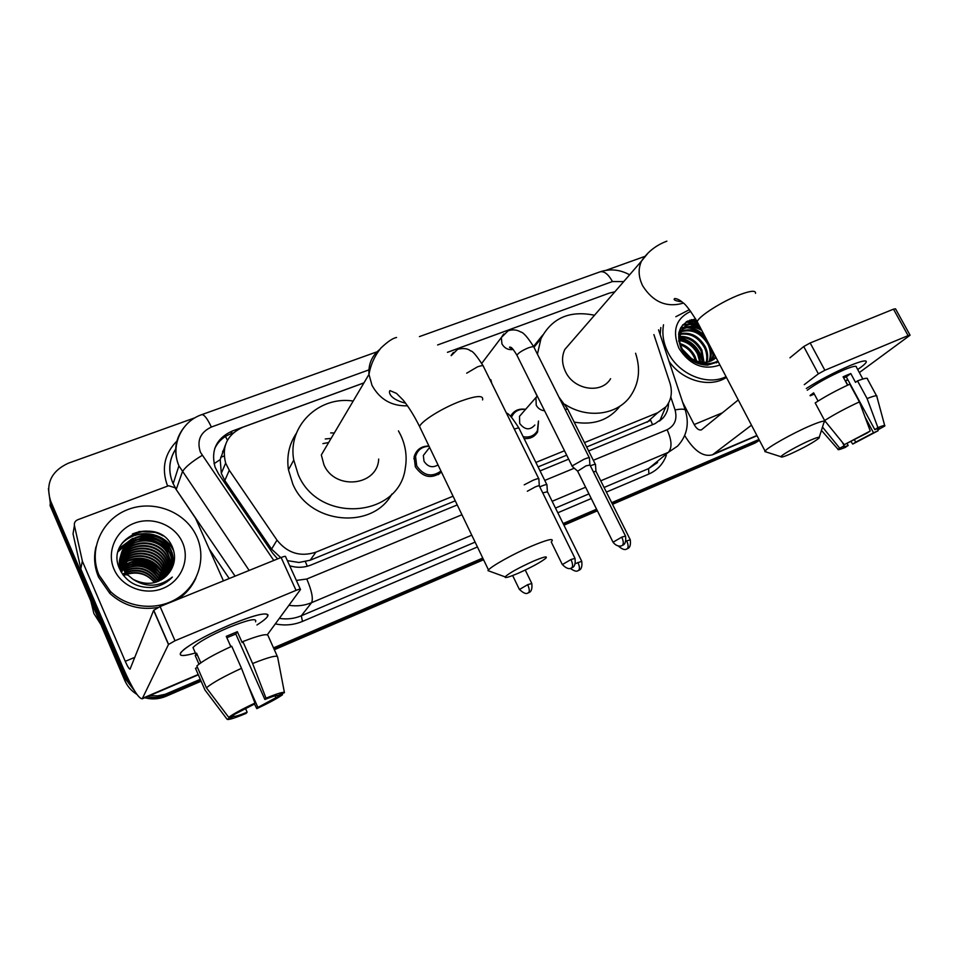 <?xml version="1.0" encoding="UTF-8"?>
<svg xmlns="http://www.w3.org/2000/svg" width="958" height="958" viewBox="0 0 958 958"><rect width="100%" height="100%" fill="white"/><g stroke="black" fill="none" stroke-linecap="round" stroke-linejoin="round"><path stroke-width="1.44" d="M538.54 421.053L537.594 431.962C534.648 436.836 530.145 439.027 524.086 438.548M441.458 472.078C431.639 479.347 422.933 477.611 415.341 466.845L414.107 456.918C416.227 449.733 421.161 446.081 428.921 445.985M490.843 379.739L491.837 383.499M225.322 445.183L220.22 459.601L221.31 473.336L224.819 480.521L271.581 549.09L280.742 557.64M222.555 451.793L224.531 448.26M586.667 447.003L650.71 420.358L652.566 424.669M287.364 560.634L298.992 562.478L310.2 560.214L455.266 500.818M538.073 466.905L566.693 455.182M614.844 291.807L609.384 293.088L447.494 352.328M584.464 442.62L657.751 412.718L666.097 406.671C671.402 399.929 672.672 391.99 669.905 382.865L653.895 334.581M363.932 382.913L242.865 427.208C227.226 434.465 221.49 446.428 225.657 463.109L229.285 470.282L276.994 540.132C287.4 553.173 300.357 557.185 315.889 552.167L453.05 496.22M535.869 462.439L564.49 450.763M510.554 416.347C513.727 410.623 518.769 408.288 525.691 409.341M439.483 473.851L439.195 473.216M605.312 294.585L447.458 352.304M691.269 319.649L696.969 321.217L691.269 319.649M132.06 686.455L126.013 677.366L50.57 500.878C45.361 483.718 51.265 471.168 68.269 463.229L195.157 417.712M606.055 270.312L644.435 256.54M200.306 679.33L165.219 694.287L157.555 695.879L149.747 695.592M758.975 439.459L611.695 502.699M596.571 509.189L563.124 523.547M482.76 558.059L273.521 647.895M759.359 440.177L612.102 503.513L759.359 440.177M126.013 677.366L125.39 678.923L134.587 690.826L125.39 678.923L50.319 503.225L48.403 488.64M201.12 681.198L166.045 696.286L166.848 694.825C160.465 697.496 153.903 698.131 147.137 696.717C153.903 698.131 160.465 697.496 166.848 694.825L200.713 680.276L166.848 694.825L167.662 693.352M596.978 510.015L563.543 524.373L596.978 510.015M483.179 558.909L273.94 648.805L483.179 558.909M686.072 321.972L692.095 323.205L686.072 321.972M693.939 323.804L699.711 326.439L693.939 323.804M363.968 382.853L232.016 431.136C216.304 438.465 210.664 450.476 215.071 467.145L218.472 473.719L272.623 553.149L277.64 558.897M588.631 450.943L655.068 423.64L663.128 417.88C666.612 413.76 668.421 408.838 668.54 403.102M289.711 565.795C297.052 567.998 304.177 567.735 311.099 564.992L457.241 504.938M540.049 470.905L568.669 459.145M214.7 448.595C218.029 441.602 223.442 436.668 230.914 433.818L233.261 432.956M665.606 407.234L659.643 421.089M697.125 322.223L689.652 320.164M136.898 694.37L136.455 694.095C131.162 690.694 127.27 686.156 124.779 680.467L125.39 678.923L50.319 503.225L50.57 500.878M759.443 440.333L754.904 443.099L612.509 504.315M597.385 510.818L563.939 525.2M483.586 559.747L274.347 649.716M166.045 696.286C159.088 699.184 151.987 699.675 144.718 697.747M124.779 680.467L50.067 505.537L50.319 503.225M849.674 365.728C858.811 361.956 864.248 360.412 865.984 361.094C867.265 362.028 864.511 364.83 857.697 369.513C862.763 366.052 865.625 363.561 866.26 362.064C866.762 359.777 861.23 360.998 849.674 365.728C834.286 372.363 819.832 379.931 806.313 388.469C819.832 379.931 834.286 372.363 849.674 365.728M684.683 435.519C694.035 450.955 703.316 457.373 712.548 454.763L751.491 425.172M859.35 372.566L910.088 335.204L908.1 335.623L893.503 309.171L895.526 308.811L910.016 335.072M824.862 370.267L818.371 373.836L803.726 346.556L810.169 342.964L824.862 370.267L908.1 335.623M804.277 384.661L818.371 373.836M810.169 342.964L893.503 309.171M803.726 346.556L789.931 357.801M738.259 399.941L701.388 429.879C698.957 430.513 696.562 428.741 694.179 424.562L682.659 402.264M843.663 377.895L846.297 376.877L874.81 429.639C878.27 428.274 879.803 427.939 879.408 428.645L878.486 429.531L877.947 428.525M847.77 385.104L845.495 380.901L847.674 379.44M865.11 417.209L873.516 432.776L855.71 442.141L854.32 439.566M847.602 385.188L843.076 376.805L847.135 375.033L850.776 373.572L855.53 382.35L857.53 380.901C864.691 378.159 868.008 377.56 867.493 379.129L876.534 395.774M807.247 390.217C816.479 383.404 828.826 376.59 844.285 369.764C852.716 366.303 856.739 365.417 856.38 367.094L862.847 379.021M810.049 395.45L813.653 392.84L818.06 401.079M815.198 402.935C824.874 396.6 836.418 390.349 849.818 384.17L859.398 401.893L870.247 430.992L867.158 433.028L844.285 444.68L824.61 420.538L815.198 402.935M824.61 420.538C834.382 414.335 845.974 408.12 859.398 401.893M850.872 441.494L852.752 444.081L855.71 442.141M873.516 432.776L878.127 430.729L877.48 428.657M878.127 430.729L852.752 444.081M847.076 443.446L848.177 445.482L845.243 447.422C839.962 449.577 837.555 450.188 837.987 449.242L844.166 445.781L842.214 442.141M822.491 427.064L839.459 447.877M844.285 444.68L870.247 430.992M848.177 445.482C844.573 446.919 842.98 447.266 843.399 446.536L844.166 445.781M874.81 429.639L877.911 427.603L867.098 398.576L857.53 380.901M867.098 398.576C874.235 395.75 877.516 395.067 876.941 396.516M877.911 427.603C883.168 425.472 885.455 424.933 884.809 425.987L878.486 429.531M846.297 376.877L850.776 373.572M845.495 380.901L847.914 379.883M810.229 395.798L814.312 394.073M698.849 325.971L699.735 326.498M726.056 376.686C707.315 386.146 678.839 374.446 668.109 352.64C663.391 343.299 661.87 334.007 663.523 324.774M660.146 334.617L660.816 327.528M695.724 319.014C680.132 322.08 675.27 331.971 681.162 348.688C687.209 359.25 695.999 364.735 707.519 365.142L718.26 361.813M717.889 361.106C709.064 365.226 700.238 364.363 691.401 358.531C700.825 363.992 709.04 363.681 716.057 357.609M719.925 364.986C703.519 370.626 689.868 365.094 678.982 348.389C671.881 330.833 675.797 318.487 690.73 311.362M713.423 359.753L715.494 356.544M713.878 359.466L715.722 356.963M711.279 360.915L713.77 353.262M711.842 360.651L714.369 354.4M708.908 361.777C711.04 356.077 710.728 350.305 707.986 344.449C700.993 332.845 691.939 328.642 680.839 331.827M709.519 361.585C711.734 356.436 711.758 351.011 709.603 345.311M706.25 362.304C707.351 357.298 706.765 352.436 704.489 347.706C698.454 337.288 690.275 332.833 679.976 334.33M706.944 362.208C708.285 356.999 707.758 351.897 705.363 346.892C699.089 336.174 690.682 331.767 680.156 333.671M703.256 362.447L701.028 350.915C695.903 341.766 688.73 337.192 679.509 337.204M704.046 362.447L701.891 350.113C696.538 340.641 689.101 336.078 679.581 336.438M699.807 362.04L697.592 354.101C693.448 346.365 687.437 341.85 679.557 340.569M700.729 362.208L698.442 353.31C694.047 345.191 687.724 340.641 679.485 339.671M695.544 360.735L694.191 357.25C691.173 351.263 686.587 347.095 680.431 344.76M696.729 361.19L695.041 356.472C691.724 350.005 686.742 345.706 680.096 343.599M698.586 324.307C691.46 322.918 685.82 324.738 681.665 329.791L678.683 341.299M697.304 323.086C690.993 322.523 686.072 324.475 682.527 328.941C678.539 334.833 678.492 341.599 682.371 349.227L691.401 358.531M701.807 330.426C694.79 326.427 688.203 326.151 682.036 329.624M681.521 329.971L678.947 332.282M700.825 328.582C694.143 325.457 687.988 325.636 682.383 329.121M682.192 329.265L678.863 332.63M680.252 332.091L678.803 332.869M707.148 340.629C699.52 330.845 690.838 327.72 681.102 331.252M680.539 331.528L678.959 332.498M679.509 333.863L678.563 334.21M688.455 356.448L684.048 351.826M690.969 358.268L682.395 349.275M688.431 357.933L700.274 362.795M715.327 358.304L716.045 357.597M726.439 377.416C709.806 388.385 682.312 380.805 669.031 361.298M702.873 362.423C700.166 349.083 692.371 340.785 679.485 337.515M713.518 355.011L713.243 352.257M704.429 335.456C699.376 330.714 693.903 328.031 688.024 327.408M686.012 327.277L684 327.325M683.928 327.325L680.719 327.804M699.675 326.379L691.353 324.032M689.377 323.912L682.862 324.774M716.752 362.711L717.722 361.19M696.801 320.93L687.736 320.99M702.394 362.399C699.627 349.466 691.975 341.335 679.462 337.982M713.099 356.735L712.441 350.712M705.447 337.372C699.771 331.396 693.448 328.187 686.455 327.732M684.958 327.684L680.515 328.175M700.118 327.229L689.796 324.367M688.335 324.331L682.515 325.169M716.488 362.843L717.41 361.346M697.113 321.505L686.73 321.565M810.025 440.357C798.289 445.422 781.153 455.098 780.962 456.726C780.854 457.649 784.027 456.715 790.482 453.924C804.109 447.661 813.605 442.404 818.97 438.165C820.395 436.477 817.413 437.207 810.025 440.357M766.496 452.092L765.095 451.11C767.035 447.673 792.529 433.291 809.977 425.855C820.599 421.352 825.389 420.131 824.323 422.179M571.722 341.503L564.849 349.43C561.58 356.46 561.819 363.896 565.531 371.716C573.974 390.11 601.648 394.253 610.593 378.709M537.426 354.173L540.959 338.713C551.832 317.984 569.687 310.164 594.499 315.254M537.079 396.085L531.175 383.871M533.546 346.437L542.803 334.965M635.585 353.239C640.758 369.117 639.07 383.38 630.52 396.013C617.443 415.03 587.41 419.137 564.957 404.372M620.042 406.096C608.977 420.131 593.685 425.472 574.189 422.107M532.888 561.388C518.158 568.094 508.89 573.255 505.094 576.872C504.579 578.428 509.177 577.123 518.877 572.968C531.642 567.184 540.587 562.31 545.713 558.346C548.156 555.724 543.881 556.73 532.888 561.388M490.616 571.591L487.981 570.633L488.484 569.962C491.813 565.915 513.416 553.904 531.175 546.299C547.126 539.617 554.023 537.941 551.88 541.234M379.572 349.61C371.872 355.885 368.339 364.148 368.974 374.386L321.325 454.93L323.9 464.63C334.653 490.783 377.644 486.029 378.685 459.062M322.918 443.614L328.666 442.524M330.666 432.932L334.318 432.968M398.444 430.872L400.684 435.112C405.689 445.805 407.234 456.762 405.318 467.995C399.402 517.955 318.523 524.182 298.189 474.521L293.759 460.091C287.304 426.082 318.966 395.678 353.203 401.043M391.87 494.041C372.602 530.097 309.458 524.409 292.789 483.994L288.454 469.803C286.478 456.343 289.124 444.153 296.417 433.232M325.253 438.968L331.097 438.405M589.529 458.199C589.793 457.313 587.996 457.649 584.129 459.193L572.728 465.588L572.585 466.726M625.406 535.821L589.996 465.061L586.104 465.804L577.638 471.216M490.747 379.871L491.442 382.709M538.983 479.168C539.282 478.21 537.366 478.557 533.211 480.209L524.206 484.832M574.884 558.131L539.414 486.125C539.641 485.443 538.252 485.706 535.259 486.915L527.343 491.238M534.863 425.017C529.882 430.525 524.84 430.022 519.715 423.496L519.499 416.311L522.182 413.293M511.512 417.305L511.907 416.347C514.697 411.054 519.26 408.755 525.583 409.473M595.577 464.786C595.804 463.983 594.068 464.319 590.379 465.816M538.432 421.173L537.39 430.789C534.253 435.842 529.523 437.818 523.176 436.716M630.172 539.582L596.032 471.408L593.349 471.755M581.638 561.089L547.449 491.765L542.743 492.879M547.03 485.047C547.186 484.089 544.779 484.688 539.785 486.868M438.022 464.929C432.501 468.175 427.831 466.941 424.011 461.253L423.34 455.469L427.292 450.392M440.967 471.049C431.747 477.563 423.664 475.827 416.718 465.863L415.568 456.523C417.484 449.949 421.987 446.536 429.064 446.272M230.746 624.484C253.056 615.467 265.462 612.246 267.977 614.844C268.36 616.677 264.683 620.042 256.948 624.963C262.276 621.598 265.725 618.892 267.282 616.868C269.749 611.276 257.57 613.815 230.746 624.484C209.838 633.442 194.366 641.668 184.343 649.177C176.452 656.038 180.128 657.308 195.372 652.985C183.086 656.553 178.296 656.35 180.978 652.35C188.319 644.997 204.904 635.705 230.746 624.484M82.352 560.945L80.831 568.777L82.352 560.945L74.413 525.451C74.041 522.829 75.131 520.936 77.67 519.775L168.62 485.73L174.943 487.706L195.516 518.206L223.43 580.871M81.095 569.603L122.935 667.463C132.012 688.072 138.443 698.526 142.215 698.825L168.464 644.506L153.627 610.366L130.048 669.127C129.126 669.067 127.522 666.469 125.258 661.319L82.627 561.795M80.831 568.777L73.036 533.857L74.413 525.451M267.306 634.795L300.501 589.517C300.812 588.775 299.327 589.062 296.046 590.367L281.113 557.484C284.394 556.227 285.903 555.999 285.616 556.802L300.309 589.098M153.627 610.366L160.094 606.558L175.003 640.746L296.046 590.367M175.003 640.746L168.464 644.506M160.094 606.558L281.113 557.484M226.866 637.729L235.812 634.028L264.875 699.484C272.563 696.37 276.874 695.077 277.808 695.58L284.442 692.646C283.724 691.592 277.581 693.436 266.013 698.19L252.613 663.523L242.865 641.573L242.17 642.59L237.333 631.681L226.256 636.351L230.83 646.698M275.09 695.831L275.916 697.675L257.894 707.423L247.954 684.97M230.974 646.626L229.489 643.656M193.983 649.811L192.989 647.536C198.27 642.219 210.269 635.489 228.974 627.37C248.457 619.587 257.319 617.742 255.547 621.814M200.809 662.816L196.594 653.2L195.228 655.583L198.977 664.145M197.48 667.427L195.48 668.289L204.964 689.988L227.13 719.302L233.884 716.297L233.429 715.243M196.845 665.978C202.581 660.876 214.209 654.314 231.752 646.279L241.5 668.313L254.96 703.088L253.858 704.37L228.711 717.326L206.401 687.82L196.845 665.978M206.401 687.82C212.233 682.922 223.944 676.42 241.5 668.313M254.361 703.771L256.816 708.645L257.894 707.423M275.916 697.675L282.502 694.754L282.275 693.604M282.502 694.754C277.521 698.298 268.959 702.933 256.816 708.645M245.499 708.489L247.14 712.201L246.098 713.399C234.734 718.129 228.411 720.093 227.13 719.302M228.711 717.326C233.501 713.806 242.242 709.064 254.96 703.088M247.14 712.201C239.536 715.303 235.117 716.668 233.884 716.297M242.865 641.573C259.055 635.298 267.45 633.334 268.06 635.681L277.341 656.422M252.613 663.523C268.791 657.08 277.125 654.913 277.616 657.032L284.442 692.646M264.875 699.484L266.013 698.19M235.812 634.028L237.333 631.681M195.228 655.583L197.264 654.733M100.913 624.592L93.896 613.527L90.806 600.917M99.021 575.028C88.112 550.048 101.704 519.679 127.378 509.74C152.897 499.441 184.439 511.225 195.995 535.055L196.821 536.803C206.389 558.107 198.462 584.691 177.996 597.876C157.651 611.192 127.905 608.498 110.362 591.385L99.021 575.028M158.058 607.456C139.569 610.486 123.486 605.791 109.811 593.373L98.53 577.087C94.399 567.196 93.537 557.101 95.956 546.802M150.789 587.529C159.447 586.703 166.632 583.218 172.344 577.087C159.435 587.11 146.346 587.853 133.066 579.315C147.52 586.488 159.746 584.045 169.746 571.986C174.823 564.513 175.853 556.598 172.847 548.239C160.585 514.41 104.566 536.049 119.403 568.417C125.45 581.219 135.916 587.589 150.789 587.529M182.463 542.42C190.235 559.592 181.242 581.159 162.872 588.416C144.61 595.924 121.498 586.895 114.014 569.16C106.266 551.545 116.002 530.002 134.359 523.2C152.609 516.134 174.967 525.14 182.463 542.42M127.21 574.465L123.115 568.142C109.823 540.959 155.388 520.481 169.758 547.605L171.195 550.455C173.781 556.646 173.805 563.041 171.254 569.639C173.542 563.232 173.434 557.065 170.931 551.113L169.506 548.275C155.148 521.176 109.655 541.641 122.923 568.789L127.019 575.099L127.21 574.465L133.066 579.315M170.871 570.285C172.452 564.478 172.141 558.969 169.913 553.748L168.5 550.922C154.226 523.978 108.984 544.36 122.181 571.363M171.003 570.082C172.727 564.13 172.452 558.466 170.165 553.101L168.752 550.263C154.454 523.284 109.152 543.689 122.361 570.717M170.273 571.231L168.907 556.359L167.494 553.544C157.974 535.498 128.156 537.378 121.295 555.496M170.44 570.98L170.895 561.999L167.746 552.898C154.058 526.936 110.05 544.994 121.043 571.842M169.554 572.273L167.925 558.933L166.512 556.131C157.304 538.731 128.815 539.821 121.151 556.849M169.746 571.986L168.165 558.286L166.764 555.484C157.471 537.929 128.647 539.21 121.175 556.514M168.74 573.387L166.943 561.472L165.542 558.694C156.645 541.941 129.498 542.264 121.079 558.215M168.943 573.112L167.183 560.837L165.782 558.059C156.813 541.138 129.318 541.653 121.091 557.879M167.854 574.453L165.974 563.987L164.584 561.22C155.974 545.126 130.192 544.707 121.103 559.592M168.081 574.189L166.213 563.364L164.824 560.598C156.142 544.324 130.013 544.096 121.091 559.244M166.093 581.985L166.249 581.386M166.908 575.483L163.626 563.723C155.316 548.287 130.923 547.15 121.199 560.981M167.159 575.231L165.243 565.855L163.866 563.1C155.483 547.497 130.731 546.539 121.163 560.634M165.89 576.476L162.692 566.202C154.633 551.437 131.701 549.605 121.391 562.37M165.638 582.668L165.806 581.865M166.153 576.237L162.92 565.579C154.801 550.646 131.497 548.982 121.331 562.023M164.788 577.434L161.758 568.645C153.975 554.538 132.467 552.083 121.654 563.771M165.075 577.195L161.986 568.034C154.13 553.772 132.288 551.461 121.582 563.424M163.614 578.345L160.836 571.064C153.316 557.604 133.222 554.61 122.025 565.196M163.914 578.129L161.064 570.465C153.472 556.837 133.042 553.975 121.929 564.837M162.333 579.219L159.926 573.459C149.544 560.035 137.078 557.76 122.504 566.633M162.668 579.003L160.154 572.86C149.592 559.304 137.006 557.101 122.373 566.262M160.956 580.045L159.028 575.818C149.34 562.993 137.365 560.418 123.091 568.082M161.315 579.841L159.256 575.231C149.4 562.25 137.293 559.747 122.935 567.723M159.471 580.823L158.142 578.165C149.137 565.95 137.689 563.076 123.81 569.567M159.699 580.249L158.357 577.578C149.185 565.208 137.605 562.418 123.618 569.196M157.842 581.542L157.256 580.476C148.921 568.908 138.06 565.771 124.672 571.076M158.262 581.362L157.471 579.901C148.969 568.166 137.964 565.1 124.444 570.693M156.034 582.189C148.262 571.734 138.168 568.549 125.726 572.633M125.223 572.848L123.833 573.507M123.39 573.734L122.528 574.225M156.501 582.033C148.634 571.1 138.287 567.831 125.45 572.237M124.851 575.039L126.432 574.429M127.007 574.225C138.132 571.279 147.281 574.082 154.466 582.632M124.36 575.243L123.57 575.614M154.537 582.62C147.137 573.638 137.844 570.705 126.672 573.83M126.109 574.034L124.576 574.644M124.097 574.86L123.295 575.267M195.959 577.902C192.043 586.655 185.972 593.816 177.781 599.385M161.77 579.183L159.196 575.363M157.112 573.016C149.388 565.807 140.455 563.029 130.276 564.645M126.54 565.555L121.079 567.866M162.668 576.872L160.094 573.028M158.178 570.86C150.322 563.412 141.173 560.55 130.743 562.298M127.067 563.208L121.666 565.531M120.696 566.082L118.948 567.22M163.578 574.525L160.992 570.669M159.244 568.681C151.256 560.981 141.916 558.059 131.222 559.915M127.606 560.849L122.277 563.16M121.307 563.711L119.51 564.897M119.139 565.16L118.469 565.675M171.254 554.838L168.536 550.814M168.105 550.275C159.088 540.552 148.179 537.103 135.401 539.929M132.228 540.923L127.378 543.222M126.492 543.749L118.397 551.245M172.141 552.574L169.53 548.204M169.243 547.844C160.106 537.857 149.017 534.348 135.976 537.306M132.851 538.3L119.439 548.18M121.498 544.12C134.91 528.445 163.423 531.474 173.159 549.964L173.29 549.641C163.626 531.379 135.641 528.074 122.001 543.33M156.669 532.492L139.03 531.498M161.662 579.47L159.088 575.662M158.441 574.872C150.035 565.986 139.928 562.825 128.121 565.388M125.139 566.298L120.48 568.453M162.561 577.159L159.974 573.327M159.471 572.704C150.945 563.591 140.67 560.37 128.623 563.041M125.69 563.963L121.079 566.118M120.217 566.621L119.02 567.411M163.471 574.824L160.872 570.968M160.501 570.513C151.867 561.16 141.413 557.879 129.138 560.669M126.24 561.592L121.69 563.747M120.84 564.262L119.235 565.328M169.111 552.048C159.615 540.755 147.772 536.995 133.569 540.755M130.983 541.713L126.827 543.821M126.049 544.312L118.313 551.569M170.225 549.605C160.621 538.073 148.61 534.241 134.168 538.145M131.617 539.091L119.259 548.623M163.147 535.929C153.304 530.217 143.041 529.582 132.36 534.013M214.041 463.696L220.22 459.601M664.864 408.024L665.535 408.06M307.302 566.262L305.422 561.711M227.441 440.261L225.477 436.453M647.093 422.262L657.751 412.718M310.2 560.214L315.889 552.167M271.581 549.09L276.994 540.132M224.819 480.521L229.285 470.282M623.718 281.592L612.437 281.532L437.614 344.964M629.61 274.79C619.958 269.533 610.102 268.539 600.079 271.832C604.223 270.958 608.342 274.192 612.437 281.532M368.914 369.884L211.359 427.04C200.27 432.333 196.629 440.74 200.45 452.296L273.784 560.454M249.164 570.441L178.918 465.851C173.35 452.008 174.967 439.303 183.768 427.723M176.021 448.572C168.955 459.445 167.949 471.037 172.967 483.347L176.272 489.287L182.331 471.971C184.75 467.516 191.361 461.984 202.174 455.373M666.325 455.337C663.14 464.031 657.332 470.258 648.913 474.006L606.39 492.101M591.266 498.543L557.819 512.769M477.443 546.97L302.477 621.407C293.795 625.023 284.73 625.849 275.305 623.886M229.213 578.536L209.227 548.994M167.614 486.113C161.16 468.69 164.417 453.505 177.362 440.584M759.215 439.902L754.904 443.099M593.325 460.295L667.103 429.735C674.803 425.747 677.45 419.149 675.067 409.916C682.252 408.611 685.76 408.982 685.569 411.03C689.377 424.502 686.718 436.189 677.593 446.093L668.385 452.32L648.566 468.618L657.571 462.51M176.164 489.502L235.081 576.153M471.767 535.175L311.601 602.666L301.303 615.79L475.108 542.132M296.369 580.428L306.788 579.015C311.757 590.751 313.362 598.63 311.601 602.666C304.393 605.648 296.836 606.522 288.933 605.288M279.341 618.389C286.993 619.563 294.31 618.7 301.303 615.79L302.477 621.407M667.103 429.735C671.821 440.201 672.253 447.733 668.385 452.32L600.75 480.82M585.613 487.203L552.155 501.297M555.496 508.063L588.942 493.885M604.079 487.478L648.566 468.618L648.913 474.006M675.067 409.916L670.792 397.031M306.788 579.015L461.948 514.733M544.755 480.425L574.273 468.199M176.021 448.536C168.764 459.601 167.806 471.336 173.147 483.754L178.918 465.827C170.201 445.757 181.445 421.376 201.767 414.646C204.174 414.467 207.371 418.598 211.359 427.04M230.914 433.818L232.016 431.136M220.651 457.325L224.124 456.032M714.405 453.637L756.892 435.471M694.179 424.562L722.524 412.754M675.833 316.727L689.425 309.662M686.575 321.649L693.077 323.062M695.257 323.84L699.328 325.708M755.503 293.364C755.946 290.25 750.821 290.645 740.115 294.561C722.548 301.075 698.214 316.571 697.232 321.72L698.286 323.732M647.919 253.223L641.489 261.103C637.992 268.851 638.399 277.113 642.722 285.891C652.841 301.734 665.99 307.59 682.156 303.458L683.27 303.003M482.557 399.929C483.862 395.055 476.497 395.498 460.451 401.234C442.644 407.892 421.951 420.694 419.532 426.442L421.149 429.819M396.564 337.503C392.924 338.078 387.679 341.611 380.841 348.113C374.638 355.909 370.686 364.663 368.974 374.386L372.015 385.367C379.811 399.438 391.654 406.264 407.557 405.821M621.766 537.127C623.538 541.114 623.754 543.869 622.401 545.389L622.951 545.114C621.946 545.21 626.76 545.377 625.526 536.049L621.766 537.127L613.036 542.228M577.47 470.869L612.928 542C617.072 547.82 622.329 545.737 621.311 545.832L622.077 545.557M589.29 457.72L534.121 347.562C534.217 346.377 532.325 346.461 528.445 347.838L527.93 348.029C521.918 350.616 518.254 353.035 516.937 355.262L517.296 356.005M513.189 349.478C508.351 350.221 504.603 348.365 501.956 343.922L501.321 337.539L503.74 333.935M570.98 559.532C572.764 563.579 573.04 566.358 571.782 567.843L572.357 567.555C571.315 567.675 576.201 567.855 574.992 558.382L570.98 559.532L562.334 564.585M551.221 541.917L562.214 564.346C568.717 571.303 571.698 567.495 570.944 568.214L571.495 567.998M538.719 478.641L483.515 366.603C483.634 365.321 481.623 365.405 477.455 366.866L466.69 373.189M451.098 355.502L453.374 352.436M626.664 540.851C628.376 544.683 628.568 547.329 627.262 548.778L627.801 548.503C626.831 548.587 631.43 548.838 630.268 539.773L625.957 541.162M618.401 546.048C625.215 552.012 626.831 548.371 626.484 549.126L626.963 548.934M595.361 464.367L567.795 409.353L564.969 409.162M544.563 410.754C540.851 410.407 538.073 408.539 536.217 405.174L535.965 397.798L537.199 395.953M577.902 562.442C579.626 566.334 579.877 569.004 578.656 570.417L579.207 570.154C578.225 570.226 582.871 570.501 581.745 561.304L575.399 563.615M570.25 568.405C577.77 573.423 577.686 569.998 577.902 570.764L578.381 570.573M546.802 484.58L519.212 428.681C519.416 427.711 517.787 427.855 514.302 429.088M527.678 584.679C529.415 588.643 529.726 591.326 528.612 592.715L529.175 592.439C528.169 592.535 532.911 592.739 531.786 583.47L527.678 584.679L519.404 589.505M512.65 575.53L519.296 589.266C526.792 596.547 528.325 592.02 527.918 593.026L528.349 592.858M142.742 698.214L198.186 674.492M125.258 661.319L134.85 657.332M537.594 431.962L533.187 436.632M221.31 473.336L225.657 463.109M685.186 409.856L658.553 329.827M600.079 271.832L419.412 336.605M377.081 351.79L201.767 414.646M660.278 420.382L663.128 417.88M712.548 454.763L757.024 435.722M837.987 449.242L821.437 430.37M884.665 425.46L876.881 396.624M682.527 328.929L681.665 329.78M780.962 456.726L764.843 451.565M681.892 301.842C675.27 300.896 672.887 299.794 674.743 298.537C677.258 298.692 679.964 300.058 682.862 302.656C685.485 304.117 690.275 310.464 697.232 321.72L765.095 451.11M564.849 349.43L641.489 261.103C647.62 251.846 656.086 245.188 666.876 241.153M540.959 338.713L534.097 347.107M819.246 437.291L823.856 422.753M505.094 576.872L487.981 570.633M405.665 403.234C385.858 398.157 389.331 389.247 390.373 390.768L396.516 393.403L403.15 400.073C408.838 407.138 414.299 415.928 419.532 426.442L488.484 569.962M293.759 460.091L288.454 469.803M533.75 346.832C527.702 337.288 523.343 332.33 520.673 331.959C516.781 329.66 512.59 329.289 508.087 330.821L501.321 337.539L481.778 363.333M512.566 348.796C509.896 347.934 508.973 347.347 509.812 347.036C510.77 347.634 511.165 345.61 516.937 355.262L572.189 466.223M577.434 470.953L572.142 466.342M589.912 464.75L589.445 458.331M483.119 365.8C476.713 355.777 472.569 350.82 470.665 350.939C467.803 348.484 463.48 347.934 457.673 349.275L451.242 355.646M539.318 485.778L538.887 479.299M567.519 408.815L558.969 397.175M519.499 416.311L537.246 396.049M595.948 471.132L595.505 464.905M518.925 428.094C512.614 418.131 508.459 413.137 506.435 413.126M439.267 473.384L438.165 474.701M547.377 491.454L546.958 485.167M423.34 455.469L429.603 447.422M415.568 456.523L413.832 458.786M531.678 583.242L525.259 570.034M142.215 698.825L198.33 674.803M153.723 610.198L168.572 644.351M195.827 654.027L192.989 647.536M169.758 547.605L169.506 548.275M168.752 550.263L168.5 550.922M167.746 552.898L167.494 553.544M166.764 555.484L166.512 556.131M165.782 558.059L165.542 558.694M164.824 560.598L164.584 561.22M163.866 563.1L163.626 563.723M162.92 565.579L162.692 566.202M161.986 568.034L161.758 568.645M161.064 570.465L160.836 571.064M160.154 572.86L159.926 573.459M110.362 591.385L109.811 593.373"/></g></svg>
